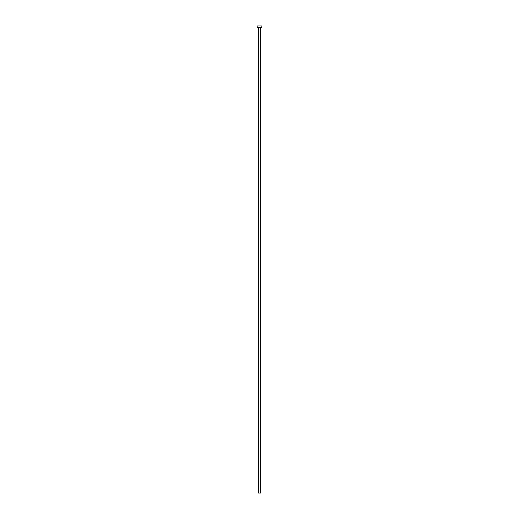 <?xml version="1.0" encoding="UTF-8"?>
<svg xmlns="http://www.w3.org/2000/svg" width="519" height="519" viewBox="0 0 519 519"><rect width="100%" height="100%" fill="white"/><g stroke="black" fill="none" stroke-linecap="round" stroke-linejoin="round"><path stroke-width="0.39" stroke-dasharray="2.6 1.95" d="M260.804 27.345L257.171 27.345L260.804 27.345M258.287 27.442L260.713 27.442L258.287 27.442M257.171 25.95L261.829 25.95L257.171 25.95M260.713 493.05L258.287 493.05L260.713 493.05"/><path stroke-width="0.78" d="M260.713 27.442L258.209 27.345L258.287 493.05L260.713 493.05L260.713 27.442L257.171 27.345L261.829 27.345L261.829 25.95L257.171 25.95L257.171 27.345L257.171 25.95L261.829 25.95L261.829 27.345L260.713 27.442L260.713 493.05L258.313 493.05L258.287 27.442L260.713 27.442"/></g></svg>

